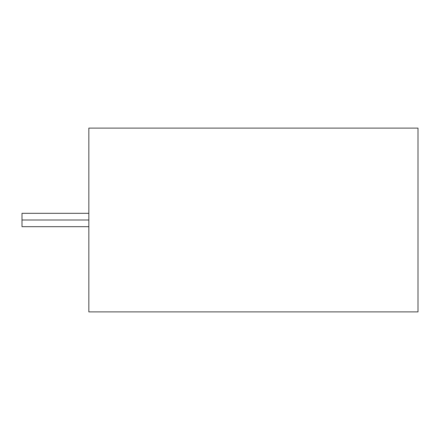 <?xml version="1.0" encoding="UTF-8"?>
<svg xmlns="http://www.w3.org/2000/svg" width="440" height="440" viewBox="0 0 440 440"><rect width="100%" height="100%" fill="white"/><g stroke="black" fill="none" stroke-linecap="round" stroke-linejoin="round"><path stroke-width="0.66" d="M22 220L22 226.683L22 213.318L22 220L88.836 220L22 220L22 226.683L22 220M88.836 311.9L88.836 128.101L418 128.101L88.836 128.101L88.836 311.9L418 311.9L88.836 311.9M418 311.9L418 128.101L418 311.9M22 226.683L88.836 226.683M22 213.318L88.836 213.318"/></g></svg>

